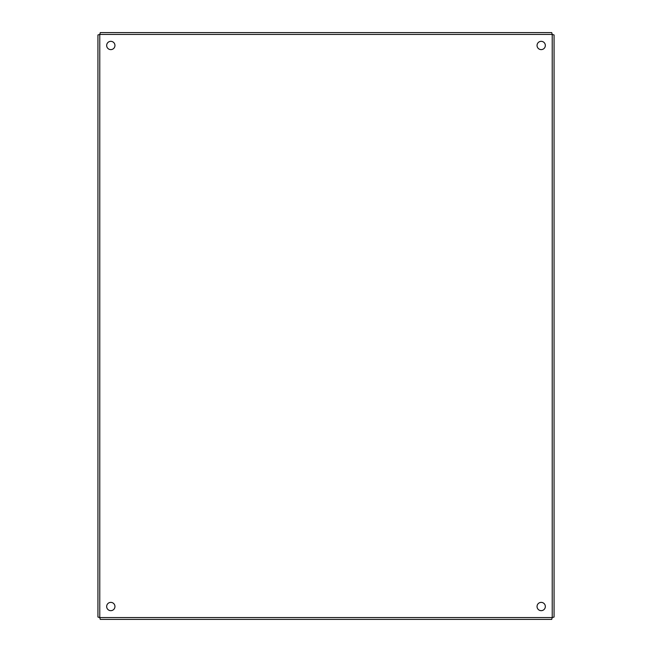<?xml version="1.0" encoding="UTF-8"?>
<svg xmlns="http://www.w3.org/2000/svg" width="652" height="652" viewBox="0 0 652 652"><rect width="100%" height="100%" fill="white"/><g stroke="black" fill="none" stroke-linecap="round" stroke-linejoin="round"><path stroke-width="0.98" d="M545.333 606.523A4.14 4.14 0 0 1 539.122 610.109A4.14 4.14 0 0 1 539.122 602.937A4.14 4.14 0 0 1 545.333 606.523M545.333 45.477A4.14 4.14 0 0 1 539.122 49.063A4.14 4.14 0 0 1 539.122 41.891A4.14 4.14 0 0 1 545.333 45.477M114.948 606.523A4.14 4.14 0 0 1 108.737 610.109A4.14 4.14 0 0 1 108.737 602.937A4.14 4.14 0 0 1 114.948 606.523M114.948 45.477A4.14 4.14 0 0 1 108.737 49.063A4.14 4.14 0 0 1 108.737 41.891A4.14 4.14 0 0 1 114.948 45.477M554.07 34.955L554.07 617.045L552.228 617.558L551.714 619.4L100.286 619.4L99.772 617.558L97.93 617.045L97.93 34.955L99.772 34.442L100.286 32.6L551.714 32.6L552.228 34.442L554.07 34.955M552.228 617.558L552.228 34.442L99.772 34.442L99.772 617.558L552.228 617.558"/></g></svg>
